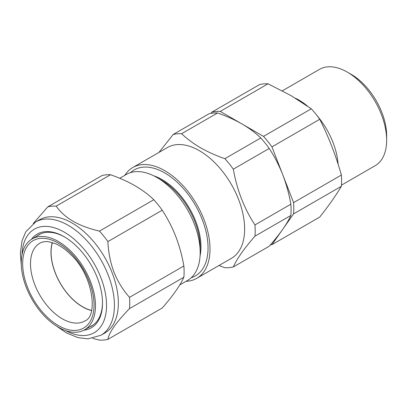 <?xml version="1.0" encoding="UTF-8"?>
<svg xmlns="http://www.w3.org/2000/svg" width="407" height="407" viewBox="0 0 407 407"><rect width="100%" height="100%" fill="white"/><g stroke="black" fill="none" stroke-linecap="round" stroke-linejoin="round"><path stroke-width="0.61" d="M200.076 255.84A54.848 31.67 -120 0 0 162.179 179.635A54.848 31.67 -120 0 0 153.922 175.895M191.183 277.757A61.198 35.333 -120 0 0 205.739 230.469A61.198 35.333 -120 0 0 164.774 172.955A61.198 35.333 -120 0 0 130.494 172.639M179.782 284.925L187.505 280.469A61.198 35.333 -120 0 0 200.178 252.452L200.178 247.268A54.848 31.67 -120 0 0 161.396 180.092L156.904 177.498A61.198 35.333 -120 0 0 156.904 177.498A61.198 35.333 -120 0 0 126.307 174.471L119.734 178.261M200.178 252.452A61.198 35.333 -120 0 0 156.909 177.498L161.396 180.092M124.842 175.31A63.98 36.94 60 0 1 132.784 167.516A63.98 36.94 60 0 1 164.774 170.686A63.98 36.94 60 0 1 206.573 227.065A63.98 36.94 60 0 1 196.764 278.332A63.98 36.94 60 0 1 186.045 281.313M132.784 167.516L167.404 147.527A63.98 36.94 60 0 1 199.394 150.697A63.98 36.94 60 0 1 241.188 207.077A63.98 36.94 60 0 1 231.385 258.348L196.764 278.332M218.971 265.512L224.888 267.709A73.438 42.399 -120 0 0 233.318 266.956C236.889 258.832 244.103 248.575 254.955 236.182A73.438 42.399 -120 0 0 254.955 224.934C244.18 208.532 236.971 189.947 233.318 169.18A73.438 42.399 -120 0 0 224.888 158.689C216.015 155.606 207.896 151.969 200.529 147.772C193.3 143.549 186.996 138.858 181.619 133.71L217.521 112.983C226.445 116.087 234.564 119.724 241.88 123.896L220.248 111.406A73.438 42.399 -120 0 0 211.813 112.159L210.979 113.344M71.698 252.075A52.483 30.301 60 0 1 84.437 329.909A52.483 30.301 60 0 1 45.019 316.651A52.483 30.301 60 0 1 31.955 239.006A52.483 30.301 60 0 1 71.698 252.075M91.565 310.546A44.663 25.783 60 0 1 71.205 297.868A44.663 25.783 60 0 1 52.289 242.516M52.406 242.552A44.505 25.697 -120 0 0 88.751 309.6A44.505 25.697 -120 0 0 91.595 310.424M220.248 111.406L268.05 83.806L290.949 95.569L311.319 108.786A73.438 42.399 60 0 1 319.749 119.276C328.632 136.9 335.846 155.484 341.381 175.035A73.438 42.399 60 0 1 341.381 186.279C335.846 195.574 328.632 205.83 319.749 217.058L271.947 244.658L293.579 213.879A73.438 42.399 -120 0 0 293.579 202.635L341.381 175.035M295.35 98.173A55.637 32.122 60 0 1 298.921 100.051A55.637 32.122 60 0 1 307.417 106.024M316.855 115.395A55.637 32.122 60 0 1 338.12 164.27M351.246 74.384L347.308 72.115L351.246 74.384A50.071 28.907 60 0 1 386.65 135.709L386.65 140.252A55.637 32.122 -120 0 0 347.308 72.115L347.308 72.115A55.637 32.122 -120 0 0 319.495 69.358L282.321 90.817M341.468 185.154L375.127 165.72A55.637 32.122 -120 0 0 386.65 140.252M107.901 339.367L162.24 307.997C173.011 295.716 180.22 285.455 183.872 277.218A73.438 42.399 -120 0 0 183.872 265.974C182.071 255.738 179.375 245.92 175.783 236.523C172.069 227.121 167.557 218.35 162.24 210.216A73.438 42.399 -120 0 0 153.805 199.725C143.06 189.367 128.643 181.039 110.541 174.745A73.438 42.399 -120 0 0 102.106 175.498L47.767 206.873A73.438 42.399 60 0 1 56.202 206.12C64.382 218.004 78.805 226.333 99.466 231.1A73.438 42.399 60 0 1 107.901 241.59C108.343 252.269 110.373 262.469 113.996 272.191C117.893 281.817 123.072 290.201 129.533 297.344A73.438 42.399 60 0 1 129.533 308.592C116.137 322.405 108.928 332.661 107.901 339.367A73.438 42.399 60 0 1 99.466 340.12L92.648 338.334M31.42 239.336A54.106 31.237 60 0 1 64.26 236.777A54.106 31.237 60 0 1 97.395 277.996A54.106 31.237 60 0 1 102.518 303.042A54.106 31.237 60 0 1 83.888 330.209M89.408 327.111A52.712 30.433 -120 0 0 91.6 326.038A52.712 30.433 -120 0 0 102.513 302.472M35.511 222.069L39.443 219.8A65.369 37.744 60 0 1 112.159 272.838A65.369 37.744 60 0 1 104.813 333.028L100.88 335.297A65.369 37.744 60 0 0 108.226 275.107A65.369 37.744 60 0 0 35.511 222.069L25.809 231.787L22.029 240.802L20.35 253.21L21.327 265.786M33.293 223.509L47.767 206.873M64.754 237.067A52.712 30.433 -120 0 0 38.889 234.737A52.712 30.433 -120 0 0 36.864 236.101M183.872 277.218L129.533 308.592M183.872 265.974L129.533 297.344M110.541 174.745L56.202 206.12M153.805 199.725L99.466 231.1M162.24 210.216L107.901 241.59M270.284 245.004A73.438 42.399 -120 0 0 271.947 244.658M263.512 136.386L241.88 123.896C249.15 128.154 255.454 132.84 260.785 137.963A73.438 42.399 60 0 1 269.22 148.453C274.562 156.624 279.075 165.39 282.763 174.756L271.947 146.876A73.438 42.399 -120 0 0 263.512 136.386L311.319 108.786M293.579 213.879L341.381 186.279M271.947 146.876L319.749 119.276M293.579 202.635L282.763 174.756C286.365 184.198 289.067 194.012 290.852 204.207A73.438 42.399 60 0 1 290.852 215.451C289.062 219.505 286.36 224.109 282.763 229.268C279.065 234.493 274.547 240.145 269.22 246.23L233.318 266.956M211.813 112.159L259.615 84.559A73.438 42.399 60 0 1 268.05 83.806M254.955 224.934L290.852 204.207M254.955 236.182L290.852 215.451M233.318 169.18L269.22 148.453M224.888 158.689L260.785 137.963M181.619 133.71A73.438 42.399 -120 0 0 173.189 134.463L209.086 113.736A73.438 42.399 60 0 1 217.521 112.983M173.189 134.463L158.964 152.401M84.854 320.925A44.912 25.931 60 0 1 50.844 309.742A44.912 25.931 60 0 1 39.942 243.137C42.247 241.778 45.202 241.315 48.809 241.753L55.79 243.808C60.913 246.052 66.031 249.761 71.144 254.93C93.468 275.829 98.112 316.468 84.854 320.925M71.189 253.312A50.473 29.141 60 0 1 91.667 318.406A50.473 29.141 60 0 1 45.533 315.415A50.473 29.141 60 0 1 25.056 250.32A50.473 29.141 60 0 1 71.189 253.312M65.786 330.637A59.809 34.529 -120 0 0 100.885 277.686A59.809 34.529 -120 0 0 54.055 227.676A59.809 34.529 -120 0 0 21.998 254.792M84.437 329.909L93.325 324.903M55.932 325.722L66.545 332.972L78.2 337.678L87.861 338.838L100.88 335.297M31.955 239.006L40.731 233.811"/></g></svg>
